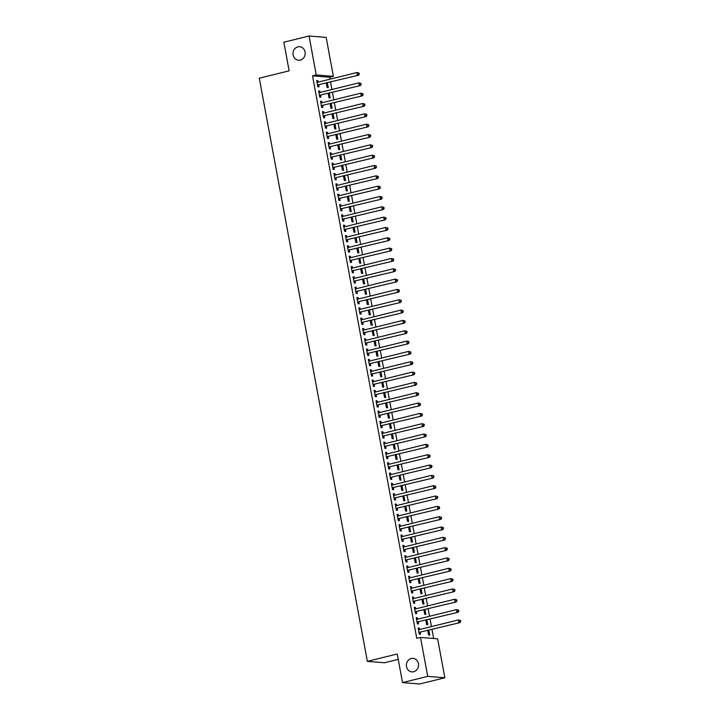 <?xml version="1.0" encoding="UTF-8"?>
<svg xmlns="http://www.w3.org/2000/svg" width="720" height="720" viewBox="0 0 720 720"><rect width="100%" height="100%" fill="white"/><g stroke="black" fill="none" stroke-linecap="round" stroke-linejoin="round"><path stroke-width="1.08" d="M411.237 658.521A6.777 6.093 94.7 0 1 413.019 658.368A6.777 6.093 94.7 0 1 418.554 664.632A6.777 6.093 94.7 0 1 413.694 671.733A6.777 6.093 94.7 0 1 411.912 671.886A6.777 6.093 94.7 0 1 406.377 665.622A6.777 6.093 94.7 0 1 411.237 658.521M297.873 46.863A6.777 6.093 94.7 0 1 299.655 46.719A6.777 6.093 94.7 0 1 305.19 52.974A6.777 6.093 94.7 0 1 300.33 60.084A6.777 6.093 94.7 0 1 298.548 60.228A6.777 6.093 94.7 0 1 293.013 53.964A6.777 6.093 94.7 0 1 297.873 46.863M433.665 638.505L432 629.541M431.451 626.589L430.083 619.209M429.543 616.266L428.175 608.886M427.626 605.934L426.258 598.554M425.709 595.611L424.341 588.222M423.801 585.279L422.433 577.899M421.884 574.947L420.516 567.567M419.967 564.624L418.599 557.244M418.05 554.292L416.682 546.912M416.142 543.969L414.774 536.58M414.225 533.637L412.857 526.257M412.308 523.305L410.94 515.925M410.4 512.982L409.032 505.593M408.483 502.65L407.115 495.27M406.566 492.318L405.198 484.938M404.658 481.995L403.29 474.615M402.741 471.663L401.373 464.283M400.824 461.34L399.456 453.951M398.907 451.008L397.539 443.628M396.999 440.676L395.631 433.296M395.082 430.353L393.714 422.973M393.165 420.021L391.797 412.641M391.257 409.698L389.889 402.309M389.34 399.366L387.972 391.986M387.423 389.034L386.055 381.654M385.515 378.711L384.147 371.322M383.598 368.379L382.23 360.999M381.681 358.047L380.313 350.667M379.773 347.724L378.396 340.344M377.856 337.392L376.488 330.012M375.939 327.069L374.571 319.68M374.022 316.737L372.654 309.357M372.114 306.405L370.746 299.025M370.197 296.082L368.829 288.702M368.28 285.75L366.912 278.37M366.372 275.427L365.004 268.038M364.455 265.095L363.087 257.715M362.538 254.763L361.17 247.383M360.63 244.44L359.262 237.051M358.713 234.108L357.345 226.728M356.796 223.776L355.428 216.396M354.879 213.453L353.511 206.073M352.971 203.121L351.603 195.741M351.054 192.798L349.686 185.409M349.137 182.466L347.769 175.086M347.229 172.134L345.861 164.754M345.312 161.811L343.944 154.422M343.395 151.479L342.027 144.099M341.487 141.156L340.119 133.767M339.57 130.824L338.202 123.444M337.653 120.492L336.285 113.112M335.736 110.169L334.368 102.78M333.828 99.837L332.46 92.457M331.911 89.505L330.543 82.125M329.994 79.182L329.643 77.265L333.378 76.338L316.251 74.943L309.042 36L326.16 37.404L333.378 76.338M437.625 638.829L444.843 677.772L427.725 676.368L420.507 637.434L437.625 638.829M427.725 676.368L402.534 682.596L419.652 684L444.843 677.772M398.223 659.376L384.489 662.769L367.371 661.365L259.29 78.219L289.143 70.839L283.842 42.228L309.042 36M426.924 619.992L427.806 624.708L426.645 624.618L425.835 620.262M416.313 618.03L417.402 617.76L416.241 617.661L417.393 623.862L418.545 623.952L418.239 622.278M417.402 617.76L417.663 619.2M423.099 599.337L423.972 604.053L422.82 603.963L422.01 599.607M412.479 597.366L413.568 597.096L412.416 597.006L413.559 603.198L414.72 603.297L414.414 601.623M413.568 597.096L413.838 598.545M419.274 578.682L420.147 583.398L418.986 583.299L418.185 578.943M408.654 576.711L409.743 576.441L408.582 576.351L409.734 582.543L410.895 582.642L410.58 580.968M409.743 576.441L410.013 577.89M415.44 558.018L416.313 562.743L415.161 562.644L414.351 558.288M404.829 556.056L405.918 555.786L404.757 555.687L405.909 561.888L407.061 561.978L406.755 560.313M405.918 555.786L406.179 557.226M411.615 537.363L412.488 542.079L411.327 541.989L410.526 537.633M400.995 535.401L402.084 535.131L400.932 535.032L402.075 541.233L403.236 541.323L402.921 539.649M402.084 535.131L402.354 536.571M407.781 516.708L408.663 521.424L407.502 521.334L406.692 516.978M397.17 514.737L398.259 514.467L397.098 514.377L398.25 520.569L399.402 520.668L399.096 518.994M398.259 514.467L398.529 515.916M403.956 496.053L404.829 500.769L403.677 500.67L402.867 496.323M393.336 494.082L394.425 493.812L393.273 493.722L394.416 499.914L395.577 500.013L395.271 498.339M394.425 493.812L394.695 495.261M400.131 475.389L401.004 480.114L399.843 480.015L399.042 475.659M389.511 473.427L390.6 473.157L389.439 473.058L390.591 479.259L391.752 479.358L391.437 477.684M390.6 473.157L390.87 474.597M396.297 454.734L397.17 459.459L396.018 459.36L395.208 455.004M385.686 452.772L386.775 452.502L385.614 452.403L386.766 458.604L387.918 458.694L387.612 457.029M386.775 452.502L387.036 453.942M392.472 434.079L393.345 438.795L392.184 438.705L391.383 434.349M381.852 432.108L382.941 431.838L381.789 431.748L382.932 437.949L384.093 438.039L383.778 436.365M382.941 431.838L383.211 433.287M388.638 413.424L389.52 418.14L388.359 418.05L387.549 413.694M378.027 411.453L379.116 411.183L377.955 411.093L379.107 417.285L380.259 417.384L379.953 415.71M379.116 411.183L379.386 412.632M384.813 392.76L385.686 397.485L384.534 397.386L383.724 393.03M374.193 390.798L375.282 390.528L374.13 390.438L375.273 396.63L376.434 396.729L376.128 395.055M375.282 390.528L375.552 391.968M380.988 372.105L381.861 376.83L380.7 376.731L379.899 372.375M370.368 370.143L371.457 369.873L370.296 369.774L371.448 375.975L372.609 376.065L372.294 374.4M371.457 369.873L371.727 371.313M377.154 351.45L378.027 356.166L376.875 356.076L376.065 351.72M366.543 349.479L367.632 349.218L366.471 349.119L367.623 355.32L368.775 355.41L368.469 353.736M367.632 349.218L367.893 350.658M373.329 330.795L374.202 335.511L373.041 335.421L372.24 331.065M362.709 328.824L363.798 328.554L362.646 328.464L363.789 334.656L364.95 334.755L364.635 333.081M363.798 328.554L364.068 330.003M369.495 310.131L370.377 314.856L369.216 314.757L368.406 310.401M358.884 308.169L359.973 307.899L358.812 307.809L359.964 314.001L361.116 314.1L360.81 312.426M359.973 307.899L360.243 309.339M365.67 289.476L366.543 294.201L365.391 294.102L364.581 289.746M355.05 287.514L356.139 287.244L354.987 287.145L356.139 293.346L357.291 293.436L356.985 291.771M356.139 287.244L356.409 288.684M361.845 268.821L362.718 273.537L361.557 273.447L360.756 269.091M351.225 266.859L352.314 266.589L351.162 266.49L352.305 272.691L353.466 272.781L353.151 271.107M352.314 266.589L352.584 268.029M358.011 248.166L358.884 252.882L357.732 252.792L356.922 248.436M347.4 246.195L348.489 245.925L347.328 245.835L348.48 252.027L349.632 252.126L349.326 250.452M348.489 245.925L348.75 247.374M354.186 227.511L355.059 232.227L353.898 232.128L353.097 227.772M343.566 225.54L344.655 225.27L343.503 225.18L344.646 231.372L345.807 231.471L345.492 229.797M344.655 225.27L344.925 226.719M350.352 206.847L351.234 211.572L350.073 211.473L349.263 207.117M339.741 204.885L340.83 204.615L339.669 204.516L340.821 210.717L341.973 210.816L341.667 209.142M340.83 204.615L341.1 206.055M346.527 186.192L347.4 190.917L346.248 190.818L345.438 186.462M335.907 184.23L336.996 183.96L335.844 183.861L336.996 190.062L338.148 190.152L337.842 188.487M336.996 183.96L337.266 185.4M342.702 165.537L343.575 170.253L342.414 170.163L341.613 165.807M332.082 163.566L333.171 163.296L332.019 163.206L333.162 169.407L334.323 169.497L334.008 167.823M333.171 163.296L333.441 164.745M338.868 144.882L339.741 149.598L338.589 149.508L337.779 145.152M328.257 142.911L329.346 142.641L328.185 142.551L329.337 148.743L330.489 148.842L330.183 147.168M329.346 142.641L329.607 144.09M335.043 124.218L335.916 128.943L334.764 128.844L333.954 124.488M324.423 122.256L325.512 121.986L324.36 121.887L325.503 128.088L326.664 128.187L326.349 126.513M325.512 121.986L325.782 123.426M331.209 103.563L332.091 108.288L330.93 108.189L330.12 103.833M320.598 101.601L321.687 101.331L320.526 101.232L321.678 107.433L322.83 107.523L322.524 105.858M321.687 101.331L321.957 102.771M327.384 82.908L328.257 87.624L327.105 87.534L326.295 83.178M316.764 80.937L317.853 80.676L316.701 80.577L317.853 86.778L319.005 86.868L318.699 85.194M317.853 80.676L318.123 82.116M329.643 77.265L312.525 75.861L416.772 638.352L420.507 637.434M318.681 91.269L319.77 90.999L318.618 90.909L319.761 97.101L320.922 97.2L320.607 95.526M319.77 90.999L320.04 92.448M329.301 93.24L330.174 97.956L329.013 97.857L328.212 93.501M322.515 111.924L323.604 111.654L322.443 111.564L323.595 117.756L324.747 117.855L324.441 116.181M323.604 111.654L323.865 113.103M333.126 113.895L333.999 118.611L332.847 118.521L332.037 114.165M326.34 132.588L327.429 132.318L326.268 132.219L327.42 138.42L328.581 138.51L328.266 136.836M327.429 132.318L327.699 133.758M336.96 134.55L337.833 139.266L336.672 139.176L335.871 134.82M330.165 153.243L331.254 152.973L330.102 152.874L331.245 159.075L332.406 159.165L332.1 157.5M331.254 152.973L331.524 154.413M340.785 155.205L341.658 159.93L340.506 159.831L339.696 155.475M333.999 173.898L335.088 173.628L333.927 173.538L335.079 179.73L336.231 179.829L335.925 178.155M335.088 173.628L335.349 175.068M344.61 175.86L345.492 180.585L344.331 180.486L343.521 176.13M337.824 194.553L338.913 194.283L337.761 194.193L338.904 200.385L340.065 200.484L339.75 198.81M338.913 194.283L339.183 195.732M348.444 196.524L349.317 201.24L348.156 201.15L347.355 196.794M341.658 215.208L342.747 214.947L341.586 214.848L342.738 221.049L343.89 221.139L343.584 219.465M342.747 214.947L343.008 216.387M352.269 217.179L353.142 221.895L351.99 221.805L351.18 217.449M345.483 235.872L346.572 235.602L345.411 235.503L346.563 241.704L347.724 241.794L347.409 240.129M346.572 235.602L346.842 237.042M356.103 237.834L356.976 242.559L355.815 242.46L355.014 238.104M349.308 256.527L350.397 256.257L349.245 256.167L350.388 262.359L351.549 262.458L351.243 260.784M350.397 256.257L350.667 257.697M359.928 258.489L360.801 263.214L359.649 263.115L358.839 258.759M353.142 277.182L354.231 276.912L353.07 276.822L354.222 283.014L355.374 283.113L355.068 281.439M354.231 276.912L354.492 278.361M363.753 279.153L364.635 283.869L363.474 283.779L362.664 279.423M356.967 297.837L358.056 297.567L356.904 297.477L358.047 303.678L359.208 303.768L358.893 302.094M358.056 297.567L358.326 299.016M367.587 299.808L368.46 304.524L367.299 304.434L366.498 300.078M360.792 318.501L361.89 318.231L360.729 318.132L361.881 324.333L363.033 324.423L362.727 322.758M361.89 318.231L362.151 319.671M371.412 320.463L372.285 325.188L371.133 325.089L370.323 320.733M364.626 339.156L365.715 338.886L364.554 338.787L365.706 344.988L366.867 345.087L366.552 343.413M365.715 338.886L365.985 340.326M375.246 341.118L376.119 345.843L374.958 345.744L374.148 341.388M368.451 359.811L369.54 359.541L368.388 359.451L369.531 365.643L370.692 365.742L370.377 364.068M369.54 359.541L369.81 360.99M379.071 361.782L379.944 366.498L378.792 366.399L377.982 362.043M372.285 380.466L373.374 380.196L372.213 380.106L373.365 386.298L374.517 386.397L374.211 384.723M373.374 380.196L373.635 381.645M382.896 382.437L383.769 387.153L382.617 387.063L381.807 382.707M376.11 401.13L377.199 400.86L376.047 400.761L377.19 406.962L378.351 407.052L378.036 405.378M377.199 400.86L377.469 402.3M386.73 403.092L387.603 407.808L386.442 407.718L385.641 403.362M379.935 421.785L381.024 421.515L379.872 421.416L381.024 427.617L382.176 427.707L381.87 426.042M381.024 421.515L381.294 422.955M390.555 423.747L391.428 428.472L390.276 428.373L389.466 424.017M383.769 442.44L384.858 442.17L383.697 442.08L384.849 448.272L386.01 448.371L385.695 446.697M384.858 442.17L385.128 443.619M394.38 444.411L395.262 449.127L394.101 449.028L393.291 444.672M387.594 463.095L388.683 462.825L387.531 462.735L388.674 468.927L389.835 469.026L389.52 467.352M388.683 462.825L388.953 464.274M398.214 465.066L399.087 469.782L397.935 469.692L397.125 465.336M391.428 483.75L392.517 483.489L391.356 483.39L392.508 489.591L393.66 489.681L393.354 488.007M392.517 483.489L392.778 484.929M402.039 485.721L402.912 490.437L401.76 490.347L400.95 485.991M395.253 504.414L396.342 504.144L395.19 504.045L396.333 510.246L397.494 510.336L397.179 508.671M396.342 504.144L396.612 505.584M405.873 506.376L406.746 511.101L405.585 511.002L404.784 506.646M399.078 525.069L400.167 524.799L399.015 524.709L400.167 530.901L401.319 531L401.013 529.326M400.167 524.799L400.437 526.239M409.698 527.031L410.571 531.756L409.419 531.657L408.609 527.301M402.912 545.724L404.001 545.454L402.84 545.364L403.992 551.556L405.144 551.655L404.838 549.981M404.001 545.454L404.271 546.903M413.523 547.695L414.405 552.411L413.244 552.321L412.434 547.965M406.737 566.379L407.826 566.118L406.674 566.019L407.817 572.22L408.978 572.31L408.663 570.636M407.826 566.118L408.096 567.558M417.357 568.35L418.23 573.066L417.078 572.976L416.268 568.62M410.571 587.043L411.66 586.773L410.499 586.674L411.651 592.875L412.803 592.965L412.497 591.3M411.66 586.773L411.921 588.213M421.182 589.005L422.055 593.73L420.903 593.631L420.093 589.275M414.396 607.698L415.485 607.428L414.333 607.329L415.476 613.53L416.637 613.629L416.322 611.955M415.485 607.428L415.755 608.868M425.016 609.66L425.889 614.385L424.728 614.286L423.927 609.93M418.221 628.353L419.31 628.083L418.158 627.993L419.31 634.185L420.462 634.284L420.156 632.61M419.31 628.083L419.58 629.532M428.841 630.324L429.714 635.04L428.562 634.941L427.752 630.594M312.525 75.861L316.251 74.943M402.534 682.596L397.224 653.985L367.371 661.365M317.997 84.843L358.533 75.204L317.997 84.843A1.062 0.954 -85.3 0 0 317.664 85.005L317.538 85.104M358.794 74.07L357.381 75.114L356.895 72.531L359.064 73.071L358.605 73.035L358.794 74.07L359.253 74.106L359.064 73.071M317.007 82.251L317.16 82.278A1.062 0.954 -85.3 0 0 317.52 82.269L356.895 72.531L358.605 73.035M319.158 84.942A1.062 0.954 -85.3 0 0 318.825 85.104L317.7 85.95M316.989 82.125L317.61 82.242M358.533 75.204L359.253 74.106M319.914 95.175L360.45 85.536L319.914 95.175A1.062 0.954 -85.3 0 0 319.581 95.337L319.455 95.427M360.711 84.393L359.289 85.437L358.812 82.863L360.981 83.403L360.513 83.358L360.711 84.393L361.17 84.429L360.981 83.403M318.924 92.574L319.077 92.601A1.062 0.954 -85.3 0 0 319.437 92.592L358.812 82.863L360.513 83.358M321.066 95.274A1.062 0.954 -85.3 0 0 320.733 95.427L319.608 96.282M318.906 92.457L319.527 92.574M360.45 85.536L361.17 84.429M321.831 105.507L362.358 95.868L321.831 105.507A1.062 0.954 -85.3 0 0 321.489 105.669L321.372 105.759M362.619 94.725L361.206 95.769L360.729 93.186L362.889 93.726L362.43 93.69L362.619 94.725L363.087 94.761L362.889 93.726M320.841 102.906L320.985 102.933A1.062 0.954 -85.3 0 0 321.345 102.924L360.729 93.186L362.43 93.69M322.983 105.597A1.062 0.954 -85.3 0 0 322.65 105.759L321.525 106.605M320.814 102.789L321.444 102.897M362.358 95.868L363.087 94.761M323.739 115.83L364.275 106.191L323.739 115.83A1.062 0.954 -85.3 0 0 323.406 115.992L323.28 116.091M364.536 105.048L363.123 106.101L362.637 103.518L364.806 104.058L364.347 104.022L364.536 105.048L364.995 105.093L364.806 104.058M322.749 113.238L322.902 113.265A1.062 0.954 -85.3 0 0 323.262 113.247L362.637 103.518L364.347 104.022M324.9 115.929A1.062 0.954 -85.3 0 0 324.567 116.091L323.442 116.937M322.731 113.112L323.352 113.229M364.275 106.191L364.995 105.093M325.656 126.162L366.192 116.523L325.656 126.162A1.062 0.954 -85.3 0 0 325.323 126.324L325.197 126.414M366.453 115.38L365.031 116.424L364.554 113.841L366.723 114.39L366.255 114.345L366.453 115.38L366.912 115.416L366.723 114.39M324.666 123.561L324.819 123.588A1.062 0.954 -85.3 0 0 325.179 123.579L364.554 113.841L366.255 114.345M326.817 126.252A1.062 0.954 -85.3 0 0 326.475 126.414L325.35 127.269M324.648 123.444L325.269 123.552M366.192 116.523L366.912 115.416M327.573 136.494L368.109 126.846L327.573 136.494A1.062 0.954 -85.3 0 0 327.24 136.647L327.114 136.746M368.361 125.712L366.948 126.756L366.471 124.173L368.64 124.713L368.172 124.677L368.361 125.712L368.829 125.748L368.64 124.713M326.583 133.893L326.727 133.92A1.062 0.954 -85.3 0 0 327.096 133.911L366.471 124.173L368.172 124.677M328.725 136.584A1.062 0.954 -85.3 0 0 328.392 136.746L327.267 137.592M326.556 133.767L327.186 133.884M368.109 126.846L368.829 125.748M329.481 146.817L370.017 137.178L329.481 146.817A1.062 0.954 -85.3 0 0 329.148 146.979L329.022 147.078M370.278 136.035L368.865 137.088L368.388 134.505L370.548 135.045L370.089 135.009L370.278 136.035L370.746 136.071L370.548 135.045M328.5 144.216L328.644 144.252A1.062 0.954 -85.3 0 0 329.004 144.234L368.388 134.505L370.089 135.009M330.642 146.916A1.062 0.954 -85.3 0 0 330.309 147.078L329.184 147.924M328.473 144.099L329.094 144.216M370.017 137.178L370.746 136.071M331.398 157.149L371.934 147.51L331.398 157.149A1.062 0.954 -85.3 0 0 331.065 157.311L330.939 157.401M372.195 146.367L370.773 147.411L370.296 144.828L372.465 145.368L372.006 145.332L372.195 146.367L372.654 146.403L372.465 145.368M330.408 154.548L330.561 154.575A1.062 0.954 -85.3 0 0 330.921 154.566L370.296 144.828L372.006 145.332M332.559 157.239A1.062 0.954 -85.3 0 0 332.217 157.401L331.101 158.256M330.39 154.431L331.011 154.539M371.934 147.51L372.654 146.403M333.315 167.472L373.851 157.833L333.315 167.472A1.062 0.954 -85.3 0 0 332.982 167.634L332.856 167.733M374.112 156.699L372.69 157.743L372.213 155.16L374.382 155.7L373.914 155.664L374.112 156.699L374.571 156.735L374.382 155.7M332.325 164.88L332.469 164.907A1.062 0.954 -85.3 0 0 332.838 164.889L372.213 155.16L373.914 155.664M334.467 167.571A1.062 0.954 -85.3 0 0 334.134 167.733L333.009 168.579M332.298 164.754L332.928 164.871M373.851 157.833L374.571 156.735M335.232 177.804L375.759 168.165L335.232 177.804A1.062 0.954 -85.3 0 0 334.89 177.966L334.764 178.056M376.02 167.022L374.607 168.066L374.13 165.483L376.29 166.032L375.831 165.987L376.02 167.022L376.488 167.058L376.29 166.032M334.242 175.203L334.386 175.23A1.062 0.954 -85.3 0 0 334.746 175.221L374.13 165.483L375.831 165.987M336.384 177.903A1.062 0.954 -85.3 0 0 336.051 178.056L334.926 178.911M334.215 175.086L334.845 175.203M375.759 168.165L376.488 167.058M337.14 188.136L377.676 178.497L337.14 188.136A1.062 0.954 -85.3 0 0 336.807 188.289L336.681 188.388M377.937 177.354L376.524 178.398L376.038 175.815L378.207 176.355L377.748 176.319L377.937 177.354L378.396 177.39L378.207 176.355M336.15 185.535L336.303 185.562A1.062 0.954 -85.3 0 0 336.663 185.553L376.038 175.815L377.748 176.319M338.301 188.226A1.062 0.954 -85.3 0 0 337.968 188.388L336.843 189.234M336.132 185.409L336.753 185.526M377.676 178.497L378.396 177.39M339.057 198.459L379.593 188.82L339.057 198.459A1.062 0.954 -85.3 0 0 338.724 198.621L338.598 198.72M379.854 187.677L378.432 188.73L377.955 186.147L380.124 186.687L379.656 186.651L379.854 187.677L380.313 187.722L380.124 186.687M338.067 195.867L338.22 195.894A1.062 0.954 -85.3 0 0 338.58 195.876L377.955 186.147L379.656 186.651M340.209 198.558A1.062 0.954 -85.3 0 0 339.876 198.72L338.751 199.566M338.049 195.741L338.67 195.858M379.593 188.82L380.313 187.722M340.974 208.791L381.501 199.152L340.974 208.791A1.062 0.954 -85.3 0 0 340.632 208.953L340.515 209.043M381.762 198.009L380.349 199.053L379.872 196.47L382.032 197.01L381.573 196.974L381.762 198.009L382.23 198.045L382.032 197.01M339.984 206.19L340.128 206.217A1.062 0.954 -85.3 0 0 340.488 206.208L379.872 196.47L381.573 196.974M342.126 208.881A1.062 0.954 -85.3 0 0 341.793 209.043L340.668 209.898M339.957 206.073L340.587 206.181M381.501 199.152L382.23 198.045M342.882 219.114L383.418 209.475L342.882 219.114A1.062 0.954 -85.3 0 0 342.549 219.276L342.423 219.375M383.679 208.341L382.266 209.385L381.78 206.802L383.949 207.342L383.49 207.306L383.679 208.341L384.138 208.377L383.949 207.342M341.892 216.522L342.045 216.549A1.062 0.954 -85.3 0 0 342.405 216.54L381.78 206.802L383.49 207.306M344.043 219.213A1.062 0.954 -85.3 0 0 343.71 219.375L342.585 220.221M341.874 216.396L342.495 216.513M383.418 209.475L384.138 208.377M344.799 229.446L385.335 219.807L344.799 229.446A1.062 0.954 -85.3 0 0 344.466 229.608L344.34 229.698M385.596 218.664L384.174 219.708L383.697 217.134L385.866 217.674L385.398 217.629L385.596 218.664L386.055 218.7L385.866 217.674M343.809 226.845L343.962 226.872A1.062 0.954 -85.3 0 0 344.322 226.863L383.697 217.134L385.398 217.629M345.96 229.545A1.062 0.954 -85.3 0 0 345.618 229.698L344.493 230.553M343.791 226.728L344.412 226.845M385.335 219.807L386.055 218.7M346.716 239.778L387.252 230.139L346.716 239.778A1.062 0.954 -85.3 0 0 346.383 239.94L346.257 240.03M387.504 228.996L386.091 230.04L385.614 227.457L387.783 227.997L387.315 227.961L387.504 228.996L387.972 229.032L387.783 227.997M345.726 237.177L345.87 237.204A1.062 0.954 -85.3 0 0 346.239 237.195L385.614 227.457L387.315 227.961M347.868 239.868A1.062 0.954 -85.3 0 0 347.535 240.03L346.41 240.876M345.699 237.06L346.329 237.168M387.252 230.139L387.972 229.032M348.624 250.101L389.16 240.462L348.624 250.101A1.062 0.954 -85.3 0 0 348.291 250.263L348.165 250.362M389.421 239.319L388.008 240.372L387.531 237.789L389.691 238.329L389.232 238.293L389.421 239.319L389.889 239.364L389.691 238.329M347.643 247.509L347.787 247.536A1.062 0.954 -85.3 0 0 348.147 247.518L387.531 237.789L389.232 238.293M349.785 250.2A1.062 0.954 -85.3 0 0 349.452 250.362L348.327 251.208M347.616 247.383L348.237 247.5M389.16 240.462L389.889 239.364M350.541 260.433L391.077 250.794L350.541 260.433A1.062 0.954 -85.3 0 0 350.208 260.595L350.082 260.685M391.338 249.651L389.916 250.695L389.439 248.112L391.608 248.661L391.149 248.616L391.338 249.651L391.797 249.687L391.608 248.661M349.551 257.832L349.704 257.859A1.062 0.954 -85.3 0 0 350.064 257.85L389.439 248.112L391.149 248.616M351.702 260.523A1.062 0.954 -85.3 0 0 351.36 260.685L350.235 261.54M349.533 257.715L350.154 257.832M391.077 250.794L391.797 249.687M352.458 270.765L392.994 261.117L352.458 270.765A1.062 0.954 -85.3 0 0 352.125 270.918L351.999 271.017M393.255 259.983L391.833 261.027L391.356 258.444L393.525 258.984L393.057 258.948L393.255 259.983L393.714 260.019L393.525 258.984M351.468 268.164L351.612 268.191A1.062 0.954 -85.3 0 0 351.981 268.182L391.356 258.444L393.057 258.948M353.61 270.855A1.062 0.954 -85.3 0 0 353.277 271.017L352.152 271.863M351.441 268.038L352.071 268.155M392.994 261.117L393.714 260.019M354.375 281.088L394.902 271.449L354.375 281.088A1.062 0.954 -85.3 0 0 354.033 281.25L353.907 281.349M395.163 270.306L393.75 271.359L393.273 268.776L395.433 269.316L394.974 269.28L395.163 270.306L395.631 270.351L395.433 269.316M353.385 278.487L353.529 278.523A1.062 0.954 -85.3 0 0 353.889 278.505L393.273 268.776L394.974 269.28M355.527 281.187A1.062 0.954 -85.3 0 0 355.194 281.349L354.069 282.195M353.358 278.37L353.979 278.487M394.902 271.449L395.631 270.351M356.283 291.42L396.819 281.781L356.283 291.42A1.062 0.954 -85.3 0 0 355.95 291.582L355.824 291.672M397.08 280.638L395.667 281.682L395.181 279.099L397.35 279.639L396.891 279.603L397.08 280.638L397.539 280.674L397.35 279.639M355.293 288.819L355.446 288.846A1.062 0.954 -85.3 0 0 355.806 288.837L395.181 279.099L396.891 279.603M357.444 291.51A1.062 0.954 -85.3 0 0 357.111 291.672L355.986 292.527M355.275 288.702L355.896 288.81M396.819 281.781L397.539 280.674M358.2 301.743L398.736 292.104L358.2 301.743A1.062 0.954 -85.3 0 0 357.867 301.905L357.741 302.004M398.997 290.97L397.575 292.014L397.098 289.431L399.267 289.971L398.799 289.935L398.997 290.97L399.456 291.006L399.267 289.971M357.21 299.151L357.354 299.178A1.062 0.954 -85.3 0 0 357.723 299.16L397.098 289.431L398.799 289.935M359.352 301.842A1.062 0.954 -85.3 0 0 359.019 302.004L357.894 302.85M357.192 299.025L357.813 299.142M398.736 292.104L399.456 291.006M360.117 312.075L400.644 302.436L360.117 312.075A1.062 0.954 -85.3 0 0 359.775 312.237L359.649 312.327M400.905 301.293L399.492 302.337L399.015 299.754L401.175 300.303L400.716 300.258L400.905 301.293L401.373 301.329L401.175 300.303M359.127 309.474L359.271 309.501A1.062 0.954 -85.3 0 0 359.631 309.492L399.015 299.754L400.716 300.258M361.269 312.174A1.062 0.954 -85.3 0 0 360.936 312.327L359.811 313.182M359.1 309.357L359.73 309.474M400.644 302.436L401.373 301.329M362.025 322.407L402.561 312.768L362.025 322.407A1.062 0.954 -85.3 0 0 361.692 322.56L361.566 322.659M402.822 311.625L401.409 312.669L400.923 310.086L403.092 310.626L402.633 310.59L402.822 311.625L403.281 311.661L403.092 310.626M361.035 319.806L361.188 319.833A1.062 0.954 -85.3 0 0 361.548 319.824L400.923 310.086L402.633 310.59M363.186 322.497A1.062 0.954 -85.3 0 0 362.853 322.659L361.728 323.505M361.017 319.689L361.638 319.797M402.561 312.768L403.281 311.661M363.942 332.73L404.478 323.091L363.942 332.73A1.062 0.954 -85.3 0 0 363.609 332.892L363.483 332.991M404.739 321.948L403.317 323.001L402.84 320.418L405.009 320.958L404.541 320.922L404.739 321.948L405.198 321.993L405.009 320.958M362.952 330.138L363.105 330.165A1.062 0.954 -85.3 0 0 363.465 330.147L402.84 320.418L404.541 320.922M365.103 332.829A1.062 0.954 -85.3 0 0 364.761 332.991L363.636 333.837M362.934 330.012L363.555 330.129M404.478 323.091L405.198 321.993M365.859 343.062L406.395 333.423L365.859 343.062A1.062 0.954 -85.3 0 0 365.526 343.224L365.4 343.314M406.647 332.28L405.234 333.324L404.757 330.741L406.926 331.281L406.458 331.245L406.647 332.28L407.115 332.316L406.926 331.281M364.869 340.461L365.013 340.488A1.062 0.954 -85.3 0 0 365.382 340.479L404.757 330.741L406.458 331.245M367.011 343.152A1.062 0.954 -85.3 0 0 366.678 343.314L365.553 344.169M364.842 340.344L365.472 340.452M406.395 333.423L407.115 332.316M367.767 353.385L408.303 343.746L367.767 353.385A1.062 0.954 -85.3 0 0 367.434 353.547L367.308 353.646M408.564 342.612L407.151 343.656L406.674 341.073L408.834 341.613L408.375 341.577L408.564 342.612L409.032 342.648L408.834 341.613M366.786 350.793L366.93 350.82A1.062 0.954 -85.3 0 0 367.29 350.811L406.674 341.073L408.375 341.577M368.928 353.484A1.062 0.954 -85.3 0 0 368.595 353.646L367.47 354.492M366.759 350.667L367.38 350.784M408.303 343.746L409.032 342.648M369.684 363.717L410.22 354.078L369.684 363.717A1.062 0.954 -85.3 0 0 369.351 363.879L369.225 363.969M410.481 352.935L409.059 353.979L408.582 351.405L410.751 351.945L410.292 351.9L410.481 352.935L410.94 352.971L410.751 351.945M368.694 361.116L368.847 361.143A1.062 0.954 -85.3 0 0 369.207 361.134L408.582 351.405L410.292 351.9M370.845 363.816A1.062 0.954 -85.3 0 0 370.503 363.969L369.378 364.824M368.676 360.999L369.297 361.116M410.22 354.078L410.94 352.971M371.601 374.049L412.137 364.41L371.601 374.049A1.062 0.954 -85.3 0 0 371.268 374.211L371.142 374.301M412.398 363.267L410.976 364.311L410.499 361.728L412.668 362.268L412.2 362.232L412.398 363.267L412.857 363.303L412.668 362.268M370.611 371.448L370.755 371.475A1.062 0.954 -85.3 0 0 371.124 371.466L410.499 361.728L412.2 362.232M372.753 374.139A1.062 0.954 -85.3 0 0 372.42 374.301L371.295 375.147M370.584 371.331L371.214 371.439M412.137 364.41L412.857 363.303M373.509 384.372L414.045 374.733L373.509 384.372A1.062 0.954 -85.3 0 0 373.176 384.534L373.05 384.633M414.306 373.59L412.893 374.643L412.416 372.06L414.576 372.6L414.117 372.564L414.306 373.59L414.774 373.635L414.576 372.6M372.528 381.78L372.672 381.807A1.062 0.954 -85.3 0 0 373.032 381.789L412.416 372.06L414.117 372.564M374.67 384.471A1.062 0.954 -85.3 0 0 374.337 384.633L373.212 385.479M372.501 381.654L373.122 381.771M414.045 374.733L414.774 373.635M375.426 394.704L415.962 385.065L375.426 394.704A1.062 0.954 -85.3 0 0 375.093 394.866L374.967 394.956M416.223 383.922L414.81 384.966L414.324 382.383L416.493 382.932L416.034 382.887L416.223 383.922L416.682 383.958L416.493 382.932M374.436 392.103L374.589 392.13A1.062 0.954 -85.3 0 0 374.949 392.121L414.324 382.383L416.034 382.887M376.587 394.794A1.062 0.954 -85.3 0 0 376.254 394.956L375.129 395.811M374.418 391.986L375.039 392.103M415.962 385.065L416.682 383.958M377.343 405.036L417.879 395.388L377.343 405.036A1.062 0.954 -85.3 0 0 377.01 405.189L376.884 405.288M418.14 394.254L416.718 395.298L416.241 392.715L418.41 393.255L417.942 393.219L418.14 394.254L418.599 394.29L418.41 393.255M376.353 402.435L376.497 402.462A1.062 0.954 -85.3 0 0 376.866 402.453L416.241 392.715L417.942 393.219M378.495 405.126A1.062 0.954 -85.3 0 0 378.162 405.288L377.037 406.134M376.335 402.309L376.956 402.426M417.879 395.388L418.599 394.29M379.26 415.359L419.787 405.72L379.26 415.359A1.062 0.954 -85.3 0 0 378.918 415.521L378.792 415.62M420.048 404.577L418.635 405.63L418.158 403.047L420.318 403.587L419.859 403.551L420.048 404.577L420.516 404.622L420.318 403.587M378.27 412.767L378.414 412.794A1.062 0.954 -85.3 0 0 378.774 412.776L418.158 403.047L419.859 403.551M380.412 415.458A1.062 0.954 -85.3 0 0 380.079 415.62L378.954 416.466M378.243 412.641L378.873 412.758M419.787 405.72L420.516 404.622M381.168 425.691L421.704 416.052L381.168 425.691A1.062 0.954 -85.3 0 0 380.835 425.853L380.709 425.943M421.965 414.909L420.552 415.953L420.066 413.37L422.235 413.91L421.776 413.874L421.965 414.909L422.424 414.945L422.235 413.91M380.178 423.09L380.331 423.117A1.062 0.954 -85.3 0 0 380.691 423.108L420.066 413.37L421.776 413.874M382.329 425.781A1.062 0.954 -85.3 0 0 381.996 425.943L380.871 426.798M380.16 422.973L380.781 423.081M421.704 416.052L422.424 414.945M383.085 436.014L423.621 426.375L383.085 436.014A1.062 0.954 -85.3 0 0 382.752 436.176L382.626 436.275M423.882 425.241L422.46 426.285L421.983 423.702L424.152 424.242L423.684 424.206L423.882 425.241L424.341 425.277L424.152 424.242M382.095 433.422L382.248 433.449A1.062 0.954 -85.3 0 0 382.608 433.431L421.983 423.702L423.684 424.206M384.246 436.113A1.062 0.954 -85.3 0 0 383.904 436.275L382.779 437.121M382.077 433.296L382.698 433.413M423.621 426.375L424.341 425.277M385.002 446.346L425.538 436.707L385.002 446.346A1.062 0.954 -85.3 0 0 384.669 446.508L384.543 446.598M425.79 435.564L424.377 436.608L423.9 434.025L426.069 434.574L425.601 434.529L425.79 435.564L426.258 435.6L426.069 434.574M384.012 443.745L384.156 443.772A1.062 0.954 -85.3 0 0 384.525 443.763L423.9 434.025L425.601 434.529M386.154 446.445A1.062 0.954 -85.3 0 0 385.821 446.598L384.696 447.453M383.985 443.628L384.615 443.745M425.538 436.707L426.258 435.6M386.91 456.678L427.446 447.039L386.91 456.678A1.062 0.954 -85.3 0 0 386.577 456.831L386.451 456.93M427.707 445.896L426.294 446.94L425.817 444.357L427.977 444.897L427.518 444.861L427.707 445.896L428.166 445.932L427.977 444.897M385.92 454.077L386.073 454.104A1.062 0.954 -85.3 0 0 386.433 454.095L425.817 444.357L427.518 444.861M388.071 456.768A1.062 0.954 -85.3 0 0 387.738 456.93L386.613 457.776M385.902 453.96L386.523 454.068M427.446 447.039L428.166 445.932M388.827 467.001L429.363 457.362L388.827 467.001A1.062 0.954 -85.3 0 0 388.494 467.163L388.368 467.262M429.624 456.219L428.202 457.272L427.725 454.689L429.894 455.229L429.435 455.193L429.624 456.219L430.083 456.264L429.894 455.229M387.837 464.409L387.99 464.436A1.062 0.954 -85.3 0 0 388.35 464.418L427.725 454.689L429.435 455.193M389.988 467.1A1.062 0.954 -85.3 0 0 389.646 467.262L388.521 468.108M387.819 464.283L388.44 464.4M429.363 457.362L430.083 456.264M390.744 477.333L431.28 467.694L390.744 477.333A1.062 0.954 -85.3 0 0 390.411 477.495L390.285 477.585M431.532 466.551L430.119 467.595L429.642 465.012L431.811 465.552L431.343 465.516L431.532 466.551L432 466.587L431.811 465.552M389.754 474.732L389.898 474.759A1.062 0.954 -85.3 0 0 390.267 474.75L429.642 465.012L431.343 465.516M391.896 477.423A1.062 0.954 -85.3 0 0 391.563 477.585L390.438 478.44M389.727 474.615L390.357 474.723M431.28 467.694L432 466.587M392.652 487.656L433.188 478.017L392.652 487.656A1.062 0.954 -85.3 0 0 392.319 487.818L392.193 487.917M433.449 476.883L432.036 477.927L431.559 475.344L433.719 475.884L433.26 475.848L433.449 476.883L433.917 476.919L433.719 475.884M391.671 485.064L391.815 485.091A1.062 0.954 -85.3 0 0 392.175 485.082L431.559 475.344L433.26 475.848M393.813 487.755A1.062 0.954 -85.3 0 0 393.48 487.917L392.355 488.763M391.644 484.938L392.265 485.055M433.188 478.017L433.917 476.919M394.569 497.988L435.105 488.349L394.569 497.988A1.062 0.954 -85.3 0 0 394.236 498.15L394.11 498.24M435.366 487.206L433.944 488.25L433.467 485.676L435.636 486.216L435.177 486.171L435.366 487.206L435.825 487.242L435.636 486.216M393.579 495.387L393.732 495.414A1.062 0.954 -85.3 0 0 394.092 495.405L433.467 485.676L435.177 486.171M395.73 498.087A1.062 0.954 -85.3 0 0 395.397 498.24L394.272 499.095M393.561 495.27L394.182 495.387M435.105 488.349L435.825 487.242M396.486 508.32L437.022 498.681L396.486 508.32A1.062 0.954 -85.3 0 0 396.153 508.482L396.027 508.572M437.283 497.538L435.861 498.582L435.384 495.999L437.553 496.539L437.085 496.503L437.283 497.538L437.742 497.574L437.553 496.539M395.496 505.719L395.64 505.746A1.062 0.954 -85.3 0 0 396.009 505.737L435.384 495.999L437.085 496.503M397.638 508.41A1.062 0.954 -85.3 0 0 397.305 508.572L396.18 509.418M395.469 505.602L396.099 505.71M437.022 498.681L437.742 497.574M398.403 518.643L438.93 509.004L398.403 518.643A1.062 0.954 -85.3 0 0 398.061 518.805L397.935 518.904M439.191 507.861L437.778 508.914L437.301 506.331L439.461 506.871L439.002 506.835L439.191 507.861L439.659 507.906L439.461 506.871M397.413 516.051L397.557 516.078A1.062 0.954 -85.3 0 0 397.917 516.06L437.301 506.331L439.002 506.835M399.555 518.742A1.062 0.954 -85.3 0 0 399.222 518.904L398.097 519.75M397.386 515.925L398.016 516.042M438.93 509.004L439.659 507.906M400.311 528.975L440.847 519.336L400.311 528.975A1.062 0.954 -85.3 0 0 399.978 529.137L399.852 529.227M441.108 518.193L439.695 519.237L439.209 516.654L441.378 517.203L440.919 517.158L441.108 518.193L441.567 518.229L441.378 517.203M399.321 526.374L399.474 526.401A1.062 0.954 -85.3 0 0 399.834 526.392L439.209 516.654L440.919 517.158M401.472 529.065A1.062 0.954 -85.3 0 0 401.139 529.227L400.014 530.082M399.303 526.257L399.924 526.374M440.847 519.336L441.567 518.229M402.228 539.307L442.764 529.659L402.228 539.307A1.062 0.954 -85.3 0 0 401.895 539.46L401.769 539.559M443.025 528.525L441.603 529.569L441.126 526.986L443.295 527.526L442.827 527.49L443.025 528.525L443.484 528.561L443.295 527.526M401.238 536.706L401.391 536.733A1.062 0.954 -85.3 0 0 401.751 536.724L441.126 526.986L442.827 527.49M403.38 539.397A1.062 0.954 -85.3 0 0 403.047 539.559L401.922 540.405M401.22 536.58L401.841 536.697M442.764 529.659L443.484 528.561M404.145 549.63L444.672 539.991L404.145 549.63A1.062 0.954 -85.3 0 0 403.803 549.792L403.686 549.891M444.933 538.848L443.52 539.901L443.043 537.318L445.212 537.858L444.744 537.822L444.933 538.848L445.401 538.893L445.212 537.858M403.155 547.038L403.299 547.065A1.062 0.954 -85.3 0 0 403.659 547.047L443.043 537.318L444.744 537.822M405.297 549.729A1.062 0.954 -85.3 0 0 404.964 549.891L403.839 550.737M403.128 546.912L403.758 547.029M444.672 539.991L445.401 538.893M406.053 559.962L446.589 550.323L406.053 559.962A1.062 0.954 -85.3 0 0 405.72 560.124L405.594 560.214M446.85 549.18L445.437 550.224L444.96 547.641L447.12 548.181L446.661 548.145L446.85 549.18L447.309 549.216L447.12 548.181M405.063 557.361L405.216 557.388A1.062 0.954 -85.3 0 0 405.576 557.379L444.96 547.641L446.661 548.145M407.214 560.052A1.062 0.954 -85.3 0 0 406.881 560.214L405.756 561.069M405.045 557.244L405.666 557.352M446.589 550.323L447.309 549.216M407.97 570.285L448.506 560.646L407.97 570.285A1.062 0.954 -85.3 0 0 407.637 570.447L407.511 570.546M448.767 559.512L447.345 560.556L446.868 557.973L449.037 558.513L448.569 558.477L448.767 559.512L449.226 559.548L449.037 558.513M406.98 567.693L407.133 567.72A1.062 0.954 -85.3 0 0 407.493 567.702L446.868 557.973L448.569 558.477M409.131 570.384A1.062 0.954 -85.3 0 0 408.789 570.546L407.664 571.392M406.962 567.567L407.583 567.684M448.506 560.646L449.226 559.548M409.887 580.617L450.423 570.978L409.887 580.617A1.062 0.954 -85.3 0 0 409.554 580.779L409.428 580.869M450.675 569.835L449.262 570.879L448.785 568.296L450.954 568.845L450.486 568.8L450.675 569.835L451.143 569.871L450.954 568.845M408.897 578.016L409.041 578.043A1.062 0.954 -85.3 0 0 409.41 578.034L448.785 568.296L450.486 568.8M411.039 580.716A1.062 0.954 -85.3 0 0 410.706 580.869L409.581 581.724M408.87 577.899L409.5 578.016M450.423 570.978L451.143 569.871M411.795 590.949L452.331 581.31L411.795 590.949A1.062 0.954 -85.3 0 0 411.462 591.102L411.336 591.201M452.592 580.167L451.179 581.211L450.702 578.628L452.862 579.168L452.403 579.132L452.592 580.167L453.06 580.203L452.862 579.168M410.814 588.348L410.958 588.375A1.062 0.954 -85.3 0 0 411.318 588.366L450.702 578.628L452.403 579.132M412.956 591.039A1.062 0.954 -85.3 0 0 412.623 591.201L411.498 592.047M410.787 588.231L411.408 588.339M452.331 581.31L453.06 580.203M413.712 601.272L454.248 591.633L413.712 601.272A1.062 0.954 -85.3 0 0 413.379 601.434L413.253 601.533M454.509 590.49L453.087 591.543L452.61 588.96L454.779 589.5L454.32 589.464L454.509 590.49L454.968 590.535L454.779 589.5M412.722 598.68L412.875 598.707A1.062 0.954 -85.3 0 0 413.235 598.689L452.61 588.96L454.32 589.464M414.873 601.371A1.062 0.954 -85.3 0 0 414.54 601.533L413.415 602.379M412.704 598.554L413.325 598.671M454.248 591.633L454.968 590.535M415.629 611.604L456.165 601.965L415.629 611.604A1.062 0.954 -85.3 0 0 415.296 611.766L415.17 611.856M456.426 600.822L455.004 601.866L454.527 599.283L456.696 599.823L456.228 599.787L456.426 600.822L456.885 600.858L456.696 599.823M414.639 609.003L414.783 609.03A1.062 0.954 -85.3 0 0 415.152 609.021L454.527 599.283L456.228 599.787M416.781 611.694A1.062 0.954 -85.3 0 0 416.448 611.856L415.323 612.711M414.612 608.886L415.242 608.994M456.165 601.965L456.885 600.858M417.546 621.927L458.073 612.288L417.546 621.927A1.062 0.954 -85.3 0 0 417.204 622.089L417.078 622.188M458.334 611.154L456.921 612.198L456.444 609.615L458.604 610.155L458.145 610.119L458.334 611.154L458.802 611.19L458.604 610.155M416.556 619.335L416.7 619.362A1.062 0.954 -85.3 0 0 417.06 619.353L456.444 609.615L458.145 610.119M418.698 622.026A1.062 0.954 -85.3 0 0 418.365 622.188L417.24 623.034M416.529 619.209L417.159 619.326M458.073 612.288L458.802 611.19M419.454 632.259L459.99 622.62L419.454 632.259A1.062 0.954 -85.3 0 0 419.121 632.421L418.995 632.511M460.251 621.477L458.838 622.521L458.352 619.947L460.521 620.487L460.062 620.442L460.251 621.477L460.71 621.513L460.521 620.487M418.464 629.658L418.617 629.685A1.062 0.954 -85.3 0 0 418.977 629.676L458.352 619.947L460.062 620.442M420.615 632.358A1.062 0.954 -85.3 0 0 420.282 632.511L419.157 633.366M418.446 629.541L419.067 629.658M459.99 622.62L460.71 621.513M317.664 85.005L318.825 85.104M319.581 95.337L320.733 95.427M321.489 105.669L322.65 105.759M323.406 115.992L324.567 116.091M325.323 126.324L326.475 126.414M327.24 136.647L328.392 136.746M329.148 146.979L330.309 147.078M331.065 157.311L332.217 157.401M332.982 167.634L334.134 167.733M334.89 177.966L336.051 178.056M336.807 188.289L337.968 188.388M338.724 198.621L339.876 198.72M340.632 208.953L341.793 209.043M342.549 219.276L343.71 219.375M344.466 229.608L345.618 229.698M346.383 239.94L347.535 240.03M348.291 250.263L349.452 250.362M350.208 260.595L351.36 260.685M352.125 270.918L353.277 271.017M354.033 281.25L355.194 281.349M355.95 291.582L357.111 291.672M357.867 301.905L359.019 302.004M359.775 312.237L360.936 312.327M361.692 322.56L362.853 322.659M363.609 332.892L364.761 332.991M365.526 343.224L366.678 343.314M367.434 353.547L368.595 353.646M369.351 363.879L370.503 363.969M371.268 374.211L372.42 374.301M373.176 384.534L374.337 384.633M375.093 394.866L376.254 394.956M377.01 405.189L378.162 405.288M378.918 415.521L380.079 415.62M380.835 425.853L381.996 425.943M382.752 436.176L383.904 436.275M384.669 446.508L385.821 446.598M386.577 456.831L387.738 456.93M388.494 467.163L389.646 467.262M390.411 477.495L391.563 477.585M392.319 487.818L393.48 487.917M394.236 498.15L395.397 498.24M396.153 508.482L397.305 508.572M398.061 518.805L399.222 518.904M399.978 529.137L401.139 529.227M401.895 539.46L403.047 539.559M403.803 549.792L404.964 549.891M405.72 560.124L406.881 560.214M407.637 570.447L408.789 570.546M409.554 580.779L410.706 580.869M411.462 591.102L412.623 591.201M413.379 601.434L414.54 601.533M415.296 611.766L416.448 611.856M417.204 622.089L418.365 622.188M419.121 632.421L420.282 632.511"/></g></svg>
